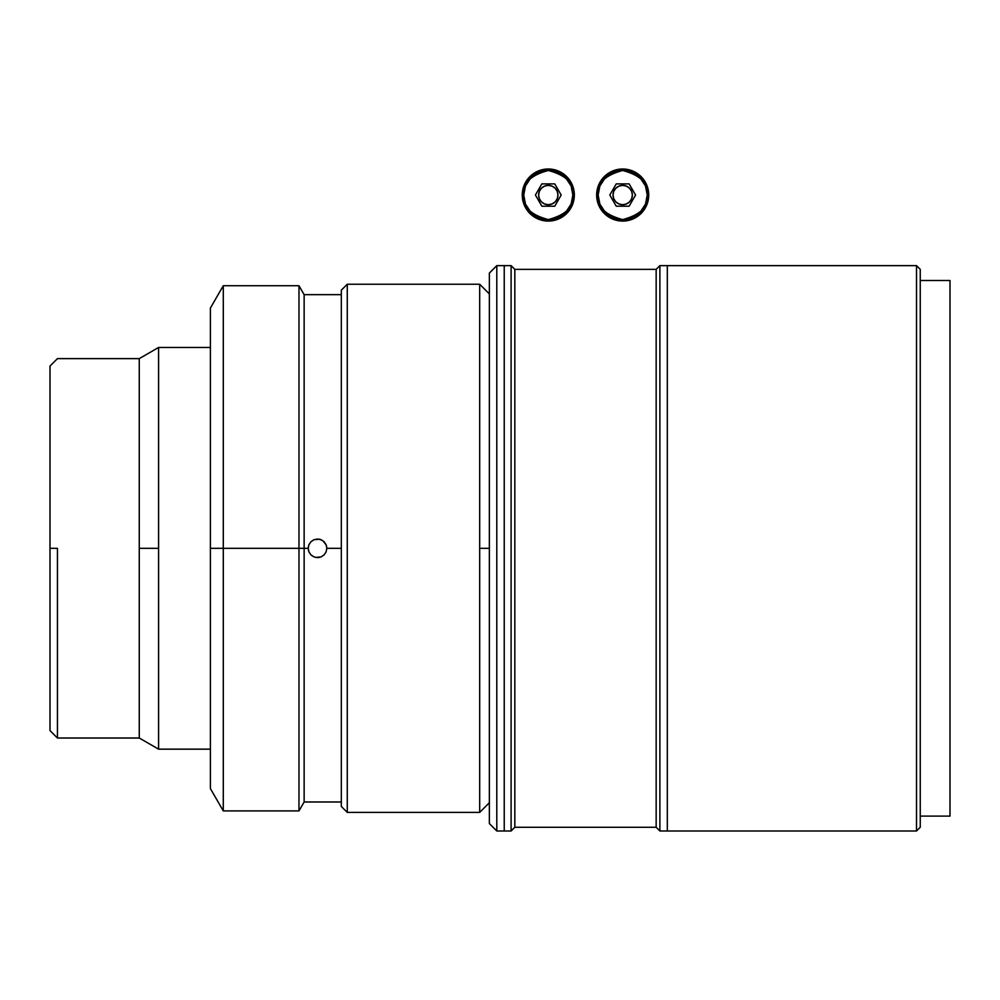 <?xml version="1.0" encoding="UTF-8"?>
<svg xmlns="http://www.w3.org/2000/svg" width="1000" height="1000" viewBox="0 0 1000 1000"><rect width="100%" height="100%" fill="white"/><g stroke="black" fill="none" stroke-linecap="round" stroke-linejoin="round"><path stroke-width="1.5" d="M57.438 548.312L50 548.312L50 730.575L50 548.312L57.438 548.312L57.438 738.012L57.438 548.312M139.262 358.625L57.438 358.625L139.262 358.625L139.262 548.312L139.262 358.625L158.588 347.463L158.588 548.312L139.262 548.312L139.262 738.012L139.262 548.312L158.588 548.312L158.588 749.163L158.588 347.463L210.4 347.463L158.588 347.463M57.438 738.012L139.262 738.012L57.438 738.012L50 730.575M158.588 749.163L210.4 749.163L158.588 749.163L139.262 738.012M50 366.062L50 548.312L50 366.062L57.438 358.625M347.275 284.237L341.325 290.188L341.325 806.45L347.275 812.4L347.275 284.237L347.275 812.4L479.688 812.4L479.688 548.312L479.688 812.4L347.275 812.4L341.325 806.45L341.325 290.188L347.275 284.237L479.688 284.237L347.275 284.237M489.363 548.312L479.688 548.312L479.688 284.237L479.688 548.312L489.363 548.312L489.363 823.562L496.8 831L489.363 823.562L489.363 273.075L496.8 265.637L504.237 265.637L496.8 265.637L489.363 273.075L489.363 548.312M311.012 554.963L313.913 556.888M314.012 556.925L310.95 554.9L308.938 551.888L308.225 548.312L308.925 544.763L310.95 541.75L313.95 539.725L319.337 539.2L322.688 540.588L326.112 544.75L326.825 548.312L326.112 551.875L324.1 554.888L321.087 556.9L317.525 557.612L313.962 556.912L310.95 554.9L308.938 551.888L308.225 548.312L304.137 548.312L304.137 801.988L304.137 548.312L298.975 548.312L298.975 810.913L298.975 548.312L210.4 548.312L210.4 788.6L210.4 548.312L223.287 548.312L223.287 810.913L223.287 548.312L298.975 548.312L298.975 285.725L298.975 548.312L304.137 548.312L304.137 294.65L304.137 548.312L308.225 548.312L308.925 544.763L310.95 541.75L313.95 539.725L317.525 539.025L321.075 539.725L324.1 541.737L326.112 544.75L326.825 548.312L341.325 548.312L326.825 548.312L326.112 551.875L324.1 554.888L321.087 556.9L315.712 557.438M308.412 550.175L308.925 551.85M310.875 541.825L308.95 544.7M308.913 544.812L308.263 547.425M341.325 294.65L304.137 294.65L298.975 285.725L223.287 285.725L223.287 548.312L223.287 285.725L210.4 308.038L210.4 548.312L210.4 308.038M324.038 541.675L321.138 539.75M321.025 539.7L319.363 539.2M326.637 546.462L326.125 544.8M317.538 557.612L319.3 557.438M950 280.512L920.25 280.512L950 280.512L950 816.112L950 280.512M920.25 816.112L950 816.112L920.25 816.112M916.525 831L920.25 827.275L920.25 269.363L916.525 265.637L916.525 831L916.525 265.637L667.325 265.637L667.325 831L916.525 831L667.325 831L667.325 265.637L916.525 265.637L920.25 269.363L920.25 827.275L916.525 831M504.237 831L496.8 831L496.8 265.637L496.8 831L504.237 831L504.237 265.637L504.237 831L511.1 831L511.1 265.637L504.237 265.637L504.237 831L504.237 265.637L511.1 265.637L511.1 831L514.825 827.275L514.825 269.363L511.1 265.637L514.825 269.363L514.825 827.275L656.162 827.275L659.887 831L667.325 831L659.887 831L659.887 265.637L659.887 831L656.162 827.275L656.162 269.363L656.162 827.275L514.825 827.275L511.1 831L504.237 831M667.325 265.637L659.887 265.637L656.162 269.363L514.825 269.363L656.162 269.363L659.887 265.637L667.325 265.637M523.75 195.037C522.35 183.438 530.538 175.25 548.3 170.487C566.062 175.25 574.237 183.438 572.85 195.037L574.338 195.037A26.037 26.037 0 0 0 548.3 169A26.037 26.037 0 0 0 522.263 195.037L523.75 195.037L522.263 195.037L524.25 205L529.888 213.45L538.337 219.1L548.3 221.075L558.263 219.1L566.712 213.45L572.35 205L574.338 195.037A26.037 26.037 0 0 1 548.3 221.075A26.037 26.037 0 0 1 522.263 195.037A26.037 26.037 0 0 1 548.3 169A26.037 26.037 0 0 1 574.338 195.037L572.35 185.075L566.712 176.625L558.263 170.987L548.3 169L538.337 170.987L529.888 176.625L524.25 185.075L522.263 195.037A26.037 26.037 0 0 0 548.3 221.075A26.037 26.037 0 0 0 574.338 195.037L572.85 195.037C574.237 206.65 566.062 214.825 548.3 219.587C530.538 214.825 522.35 206.65 523.75 195.037L525.475 186L530.938 177.688L539.263 172.213L548.3 170.487L557.337 172.213L565.662 177.688L571.125 186L572.85 195.037L571.125 204.075L565.662 212.4L557.337 217.862L548.3 219.587L539.263 217.862L530.938 212.4L525.475 204.075L523.75 195.037M548.3 206.2L548.3 204.713A9.675 9.675 0 0 0 557.975 195.037A9.675 9.675 0 0 0 548.3 185.375L548.3 183.888L548.3 185.375A9.675 9.675 0 0 0 538.625 195.037A9.675 9.675 0 0 0 548.3 204.713L548.3 206.2M548.3 185.375L544.6 186.1L541.462 188.2L539.362 191.337L538.625 195.037L539.362 198.738L541.462 201.875L544.6 203.975L548.3 204.713L552 203.975L555.138 201.875L557.238 198.738L557.975 195.037L557.238 191.337L555.138 188.2L552 186.1L548.3 185.375M561.188 195.037L554.738 183.888L541.862 183.888L535.413 195.037L541.862 206.2L554.738 206.2L561.188 195.037L554.738 183.888L541.862 183.888L535.413 195.037L541.862 206.2L554.738 206.2L561.188 195.037M598.138 195.037C596.75 183.438 604.925 175.25 622.688 170.487C640.45 175.25 648.637 183.438 647.237 195.037L648.725 195.037A26.037 26.037 0 0 0 622.688 169A26.037 26.037 0 0 0 596.65 195.037L598.138 195.037L596.65 195.037L598.638 205L604.275 213.45L612.725 219.1L622.688 221.075L632.65 219.1L641.1 213.45L646.737 205L648.725 195.037A26.037 26.037 0 0 1 622.688 221.075A26.037 26.037 0 0 1 596.65 195.037A26.037 26.037 0 0 1 622.688 169A26.037 26.037 0 0 1 648.725 195.037L646.737 185.075L641.1 176.625L632.65 170.987L622.688 169L612.725 170.987L604.275 176.625L598.638 185.075L596.65 195.037A26.037 26.037 0 0 0 622.688 221.075A26.037 26.037 0 0 0 648.725 195.037L647.237 195.037C648.637 206.65 640.45 214.825 622.688 219.587C604.925 214.825 596.75 206.65 598.138 195.037L599.862 186L605.325 177.688L613.65 172.213L622.688 170.487L631.725 172.213L640.05 177.688L645.512 186L647.237 195.037L645.512 204.075L640.05 212.4L631.725 217.862L622.688 219.587L613.65 217.862L605.325 212.4L599.862 204.075L598.138 195.037M622.688 206.2L622.688 204.713A9.675 9.675 0 0 0 632.362 195.037A9.675 9.675 0 0 0 622.688 185.375L622.688 183.888L622.688 185.375A9.675 9.675 0 0 0 613.013 195.037A9.675 9.675 0 0 0 622.688 204.713L622.688 206.2M622.688 185.375L618.987 186.1L615.85 188.2L613.75 191.337L613.013 195.037L613.75 198.738L615.85 201.875L618.987 203.975L622.688 204.713L626.388 203.975L629.525 201.875L631.625 198.738L632.362 195.037L631.625 191.337L629.525 188.2L626.388 186.1L622.688 185.375M635.575 195.037L629.125 183.888L616.25 183.888L609.8 195.037L616.25 206.2L629.125 206.2L635.575 195.037L629.125 183.888L616.25 183.888L609.8 195.037L616.25 206.2L629.125 206.2L635.575 195.037M479.688 812.4L489.363 802.725M479.688 284.237L489.363 293.913M341.325 801.988L304.137 801.988L298.975 810.913L223.287 810.913L210.4 788.6"/></g></svg>
